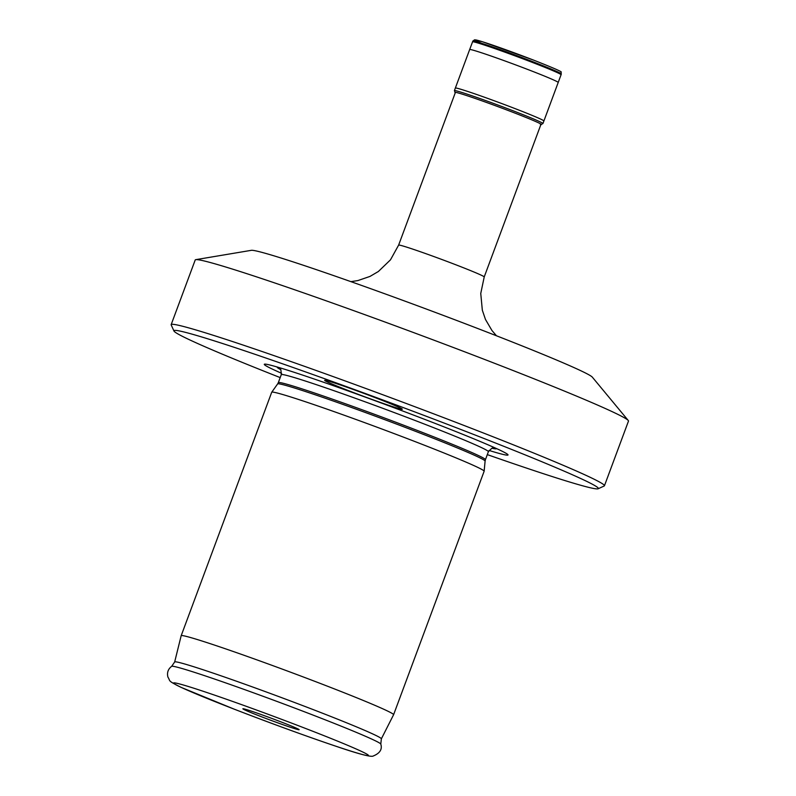 <?xml version="1.0" encoding="UTF-8"?>
<svg xmlns="http://www.w3.org/2000/svg" width="796" height="796" viewBox="0 0 796 796"><rect width="100%" height="100%" fill="white"/><g stroke="black" fill="none" stroke-linecap="round" stroke-linejoin="round"><path stroke-width="1.19" d="M604.433 485.779L628.482 421.094A231.129 8.069 -159.6 0 0 628.253 420.497L592.333 377.155A182.254 6.358 -159.6 0 0 485.799 331.624A182.254 6.358 -159.6 0 0 251.297 250.332L195.786 259.655A231.129 8.069 -159.6 0 0 195.219 259.964L171.16 324.649A231.129 8.069 20.4 0 1 469.113 427.432A231.129 8.069 20.4 0 1 604.433 485.779A231.129 8.069 20.4 0 1 604.194 485.998L598.134 488.764A226.402 7.9 20.4 0 1 487.311 454.615M628.253 420.497A231.129 8.069 -159.6 0 0 493.162 362.757A231.129 8.069 -159.6 0 0 195.786 259.655M280.192 377.593A226.402 7.9 20.4 0 1 173.976 331.027L171.2 324.967A231.129 8.069 20.4 0 1 171.16 324.649M173.976 331.027A226.402 7.9 20.4 0 1 465.799 431.402A226.402 7.9 20.4 0 1 598.134 488.764M489.052 450.446A129.987 4.537 -159.6 0 0 504.565 452.466A129.987 4.537 -159.6 0 0 431.88 422.139A129.987 4.537 -159.6 0 0 268.531 364.687A129.987 4.537 -159.6 0 0 281.595 373.294M327.474 380.826A41.442 1.443 20.4 0 1 370.777 395.97A41.442 1.443 20.4 0 1 402.328 409.194A41.442 1.443 20.4 0 1 399.493 408.726A41.442 1.443 20.4 0 1 355.424 393.294A41.442 1.443 20.4 0 1 324.659 380.309A41.442 1.443 20.4 0 1 327.474 380.826M393.592 714.728L484.137 471.252A113.321 3.95 -159.6 0 0 484.147 471.212A113.321 3.95 -159.6 0 0 417.791 442.646A113.321 3.95 -159.6 0 0 271.735 392.219A113.321 3.95 -159.6 0 0 271.715 392.249L181.17 635.725A113.321 3.95 20.4 0 1 327.246 686.122A113.321 3.95 20.4 0 1 393.592 714.728A113.321 3.95 20.4 0 1 393.582 714.738L381.354 738.857A110.256 3.851 -159.6 0 0 316.808 711.007A110.256 3.851 20.4 0 0 174.662 661.993L181.16 635.745A113.321 3.95 20.4 0 1 181.17 635.725M281.565 722.121A29.999 1.045 -159.6 0 0 242.929 708.748A29.999 1.045 -159.6 0 0 260.451 716.36A29.999 1.045 -159.6 0 0 299.127 729.653A29.999 1.045 -159.6 0 0 281.565 722.121M455.451 92.306L398.627 245.108A45.661 1.592 20.4 0 1 457.481 265.416A45.661 1.592 20.4 0 1 484.217 276.948L541.041 124.136M492.256 448.277A116.942 4.079 -159.6 0 0 496.376 448.506M280.58 369.553A116.942 4.079 20.4 0 1 277.316 367.046M279.953 368.886L279.953 368.876C280.63 367.991 281.078 369.921 281.277 374.667A110.485 3.861 20.4 0 1 423.701 423.8A110.485 3.861 -159.6 0 1 488.396 451.69L485.431 459.66A110.485 3.861 -159.6 0 0 420.736 431.77A110.485 3.861 20.4 0 0 278.311 382.637L277.635 383.911A110.684 3.861 20.4 0 1 420.298 433.163A110.684 3.861 -159.6 0 1 485.102 461.063L485.431 459.66M174.662 661.993L171.667 666.312A111.589 3.89 20.4 0 1 315.455 716.022A111.589 3.89 -159.6 0 1 380.796 744.091L381.354 738.857M307.555 729.226A103.878 3.622 20.4 0 1 361.265 754.21A103.878 3.622 20.4 0 1 234.462 709.256A103.878 3.622 20.4 0 1 180.762 684.271A103.878 3.622 20.4 0 1 307.555 729.226M481.68 43.312A45.412 1.582 20.4 0 1 485.122 42.606A45.412 1.582 20.4 0 1 533.718 60.168M561.359 73.978L561.359 73.978A47.213 1.652 -159.6 0 0 533.718 62.058A47.213 1.652 20.4 0 0 472.844 41.064L472.565 41.83A47.213 1.652 20.4 0 1 533.429 62.824A47.213 1.652 -159.6 0 1 561.071 74.744L561.11 72.187C562.752 72.018 553.638 68.018 533.748 60.178L482.485 41.76L474.625 39.8L472.844 41.064M558.225 82.476L558.225 82.476A47.243 1.652 -159.6 0 0 530.564 70.555A47.243 1.652 20.4 0 0 469.67 49.541L455.352 88.058A47.233 1.652 20.4 0 1 516.246 109.062A47.233 1.652 -159.6 0 1 543.897 120.982L561.071 74.744M542.922 123.549L542.922 123.549A47.213 1.652 -159.6 0 0 515.281 111.629A47.213 1.652 20.4 0 0 454.416 90.625L455.222 92.714A46.168 1.612 20.4 0 1 514.405 112.883A46.168 1.612 -159.6 0 1 540.952 124.594L542.922 123.549L543.897 120.982M496.455 335.773L491.948 330.499L485.48 319.465L482.336 310.251L480.754 293.465L484.217 276.948M398.627 245.108L390.478 259.834L378.379 271.496L369.981 276.421L357.892 280.57L350.917 281.645M493.182 448.178C493.241 447.063 491.639 448.228 488.396 451.69M281.277 374.667L278.311 382.637M485.102 461.063L484.147 471.212M277.635 383.911L271.735 392.219M380.796 744.091C382.438 749.325 379.911 753.295 373.205 756.011C372.289 756.777 366.439 756.628 337.783 746.867C306.987 736.479 272.501 723.922 234.342 709.216L181.289 687.455C166.812 680.202 170.851 681.645 167.906 677.058C166.832 672.66 168.085 669.078 171.667 666.312M472.565 41.83L469.67 49.541M455.352 88.058L454.416 90.625M540.394 124.534L540.952 124.594"/></g></svg>
